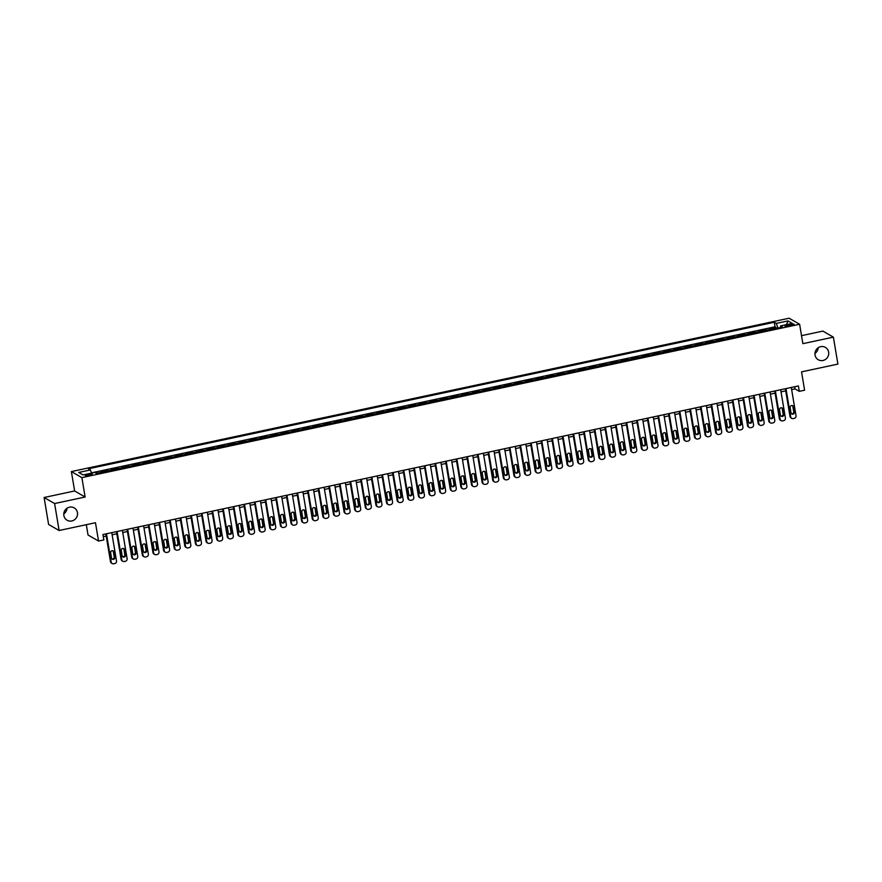 <?xml version="1.0" encoding="UTF-8"?>
<svg xmlns="http://www.w3.org/2000/svg" width="882" height="882" viewBox="0 0 882 882"><rect width="100%" height="100%" fill="white"/><g stroke="black" fill="none" stroke-linecap="round" stroke-linejoin="round"><path stroke-width="1.32" d="M67.032 508.23A7.133 6.813 -60.1 0 1 63.78 513.875M77.451 512.618A7.133 6.813 -60.1 0 1 67.098 520.248A7.133 6.813 -60.1 0 1 66.778 508.407A7.133 6.813 -60.1 0 1 77.451 512.618M818.22 347.728A7.133 6.813 -60.1 0 1 814.968 353.373M828.639 352.127A7.133 6.813 -60.1 0 1 818.287 359.757A7.133 6.813 -60.1 0 1 817.956 347.905A7.133 6.813 -60.1 0 1 828.639 352.127M89.666 475.398A3.561 0.684 -9.5 0 0 92.268 474.284A3.561 0.684 -9.5 0 0 87.847 474.351A3.561 0.684 -9.5 0 0 85.245 475.464A3.561 0.684 -9.5 0 0 89.666 475.398M86.315 524.691L88.046 535.01L98.541 541.052L103.856 539.927L102.951 534.536L798.386 385.941L799.29 391.332L804.605 390.197L801.54 371.873L837.9 364.101L833.391 337.145L822.884 331.103L801.529 335.667M44.1 497.503L48.609 524.459L59.116 530.501L54.607 503.545L85.124 497.029L81.883 477.625L71.376 471.572L74.628 490.976L44.1 497.503L54.607 503.545M81.883 477.625L799.621 324.267L789.114 318.226L71.376 471.572M770.923 329.526A4.454 0.992 -102.1 0 0 770.67 329.295L769.633 328.699L776.006 327.332L776.182 328.402M766.678 330.43A4.454 0.992 -102.1 0 0 766.425 330.199L765.389 329.603L765.565 330.673M765.389 329.603L759.016 330.971L760.052 331.566A4.454 0.992 -102.1 0 1 760.306 331.797M749.689 334.058A4.454 0.992 -102.1 0 0 749.435 333.826L748.399 333.231L754.772 331.875L754.948 332.933M739.072 336.329A4.454 0.992 -102.1 0 0 738.818 336.097L737.782 335.502L744.154 334.146L744.331 335.204M728.455 338.6A4.454 0.992 -102.1 0 0 728.201 338.368L727.165 337.773L733.537 336.406L733.714 337.475M717.838 340.871A4.454 0.992 -102.1 0 0 717.584 340.639L716.548 340.044L722.92 338.677L723.097 339.746M707.221 343.131A4.454 0.992 -102.1 0 0 706.967 342.911L705.931 342.304L712.303 340.948L712.48 342.007M696.604 345.402A4.454 0.992 -102.1 0 0 696.35 345.171L695.314 344.575L701.686 343.219L701.863 344.278M685.987 347.673A4.454 0.992 -102.1 0 0 685.733 347.442L684.697 346.847L691.069 345.49L691.245 346.549M675.369 349.945A4.454 0.992 -102.1 0 0 675.116 349.713L674.08 349.118L680.452 347.751L680.628 348.82M664.752 352.205A4.454 0.992 -102.1 0 0 664.499 351.984L663.462 351.378L669.835 350.022L670.011 351.08M654.135 354.476A4.454 0.992 -102.1 0 0 653.882 354.244L652.845 353.649L659.218 352.293L659.394 353.351M643.518 356.747A4.454 0.992 -102.1 0 0 643.265 356.515L642.228 355.92L648.601 354.564L648.777 355.622M632.89 359.018A4.454 0.992 -102.1 0 0 632.648 358.787L631.611 358.191L637.984 356.824L638.16 357.894M622.273 361.278A4.454 0.992 -102.1 0 0 622.031 361.058L620.994 360.462L627.367 359.095L627.543 360.154M611.656 363.549A4.454 0.992 -102.1 0 0 611.413 363.318L610.377 362.723L616.739 361.366L616.926 362.425M601.039 365.821A4.454 0.992 -102.1 0 0 600.796 365.589L599.76 364.994L606.121 363.638L606.309 364.696M590.422 368.092A4.454 0.992 -102.1 0 0 590.179 367.86L589.143 367.265L595.504 365.898L595.692 366.967M579.805 370.363A4.454 0.992 -102.1 0 0 579.562 370.131L578.526 369.536L584.887 368.169L585.075 369.238M569.188 372.623A4.454 0.992 -102.1 0 0 568.934 372.391L567.909 371.796L574.27 370.44L574.447 371.498M558.571 374.894A4.454 0.992 -102.1 0 0 558.317 374.663L557.281 374.067L563.653 372.711L563.83 373.77M547.954 377.165A4.454 0.992 -102.1 0 0 547.7 376.934L546.664 376.338L553.036 374.971L553.212 376.041M537.336 379.436A4.454 0.992 -102.1 0 0 537.083 379.205L536.047 378.61L542.419 377.242L542.595 378.312M526.719 381.697A4.454 0.992 -102.1 0 0 526.466 381.476L525.429 380.87L531.802 379.514L531.978 380.572M516.102 383.968A4.454 0.992 -102.1 0 0 515.849 383.736L514.812 383.141L521.185 381.785L521.361 382.843M505.485 386.239A4.454 0.992 -102.1 0 0 505.232 386.007L504.195 385.412L510.568 384.045L510.744 385.114M494.868 388.51A4.454 0.992 -102.1 0 0 494.615 388.278L493.578 387.683L499.951 386.316L500.127 387.385M484.251 390.77A4.454 0.992 -102.1 0 0 483.998 390.55L482.961 389.943L489.334 388.587L489.51 389.646M473.634 393.041A4.454 0.992 -102.1 0 0 473.38 392.81L472.344 392.214L478.717 390.858L478.893 391.917M463.017 395.312A4.454 0.992 -102.1 0 0 462.763 395.081L461.727 394.486L468.099 393.129L468.276 394.188M452.4 397.584A4.454 0.992 -102.1 0 0 452.146 397.352L451.11 396.757L457.482 395.39L457.659 396.459M441.783 399.844A4.454 0.992 -102.1 0 0 441.529 399.623L440.493 399.028L446.865 397.661L447.042 398.719M431.166 402.115A4.454 0.992 -102.1 0 0 430.912 401.883L429.876 401.288L436.248 399.932L436.425 400.99M420.549 404.386A4.454 0.992 -102.1 0 0 420.295 404.154L419.259 403.559L425.631 402.203L425.808 403.261M409.932 406.657A4.454 0.992 -102.1 0 0 409.678 406.426L408.642 405.83L415.014 404.463L415.19 405.533M399.314 408.917A4.454 0.992 -102.1 0 0 399.061 408.697L398.025 408.101L404.397 406.734L404.573 407.804M388.697 411.188A4.454 0.992 -102.1 0 0 388.444 410.957L387.407 410.362L393.78 409.005L393.956 410.064M378.08 413.46A4.454 0.992 -102.1 0 0 377.827 413.228L376.79 412.633L383.163 411.277L383.339 412.335M367.463 415.731A4.454 0.992 -102.1 0 0 367.21 415.499L366.173 414.904L372.546 413.537L372.722 414.606M356.846 418.002A4.454 0.992 -102.1 0 0 356.593 417.77L355.556 417.175L361.929 415.808L362.105 416.877M346.229 420.262A4.454 0.992 -102.1 0 0 345.976 420.03L344.939 419.435L351.312 418.079L351.488 419.137M335.612 422.533A4.454 0.992 -102.1 0 0 335.358 422.302L334.322 421.706L340.695 420.35L340.871 421.409M324.995 424.804A4.454 0.992 -102.1 0 0 324.741 424.573L323.705 423.977L330.077 422.61L330.254 423.68M314.378 427.075A4.454 0.992 -102.1 0 0 314.124 426.844L313.088 426.249L319.46 424.881L319.637 425.951M303.75 429.336A4.454 0.992 -102.1 0 0 303.507 429.115L302.471 428.509L308.843 427.153L309.02 428.211M293.133 431.607A4.454 0.992 -102.1 0 0 292.89 431.375L291.854 430.78L298.226 429.424L298.403 430.482M282.516 433.878A4.454 0.992 -102.1 0 0 282.273 433.646L281.237 433.051L287.598 431.695L287.786 432.753M271.899 436.149A4.454 0.992 -102.1 0 0 271.656 435.917L270.62 435.322L276.981 433.955L277.168 435.024M261.281 438.409A4.454 0.992 -102.1 0 0 261.039 438.189L260.003 437.593L266.364 436.226L266.551 437.285M250.664 440.68A4.454 0.992 -102.1 0 0 250.422 440.449L249.386 439.853L255.747 438.497L255.934 439.556M240.047 442.951A4.454 0.992 -102.1 0 0 239.805 442.72L238.768 442.125L245.13 440.768L245.306 441.827M229.43 445.223A4.454 0.992 -102.1 0 0 229.177 444.991L228.151 444.396L234.513 443.029L234.689 444.098M218.813 447.483A4.454 0.992 -102.1 0 0 218.56 447.262L217.523 446.667L223.896 445.3L224.072 446.369M208.196 449.754A4.454 0.992 -102.1 0 0 207.943 449.522L206.906 448.927L213.279 447.571L213.455 448.629M197.579 452.025A4.454 0.992 -102.1 0 0 197.325 451.793L196.289 451.198L202.662 449.842L202.838 450.9M186.962 454.296A4.454 0.992 -102.1 0 0 186.708 454.065L185.672 453.469L192.044 452.102L192.221 453.172M176.345 456.567A4.454 0.992 -102.1 0 0 176.091 456.336L175.055 455.74L181.427 454.373L181.604 455.443M165.728 458.827A4.454 0.992 -102.1 0 0 165.474 458.596L164.438 458.001L170.81 456.644L170.987 457.703M155.111 461.099A4.454 0.992 -102.1 0 0 154.857 460.867L153.821 460.272L160.193 458.916L160.37 459.974M144.494 463.37A4.454 0.992 -102.1 0 0 144.24 463.138L143.204 462.543L149.576 461.176L149.753 462.245M133.877 465.641A4.454 0.992 -102.1 0 0 133.623 465.409L132.587 464.814L138.959 463.447L139.136 464.516M123.26 467.901A4.454 0.992 -102.1 0 0 123.006 467.68L121.97 467.074L128.342 465.718L128.518 466.776M112.642 470.172A4.454 0.992 -102.1 0 0 112.389 469.941L111.353 469.345L117.725 467.989L117.901 469.048M102.025 472.443A4.454 0.992 -102.1 0 0 101.772 472.212L100.735 471.616L107.108 470.26L107.284 471.319M789.798 324.389L787.461 324.896A3.451 0.661 -9.5 0 0 784.936 325.965A3.451 0.661 -9.5 0 0 789.214 325.91L791.551 325.403A3.451 0.661 -9.5 0 0 794.076 324.333A3.451 0.661 -9.5 0 0 789.798 324.389L790.018 325.734M95.3 472.774L96.491 472.52L96.667 473.557L782.588 327.035L780.592 325.888L780.416 327.498M96.7 473.579L94.716 472.432L83.029 474.935L78.719 472.443L90.394 469.952L88.409 468.805L774.297 322.261L776.281 323.407L787.968 320.905L792.279 323.396L780.592 325.888M776.006 327.332L775.058 326.792L91.474 472.84M96.491 472.52L97.527 473.116A4.454 0.992 77.9 0 1 97.781 473.347M107.108 470.26L108.144 470.856A4.454 0.992 77.9 0 1 108.398 471.076M117.725 467.989L118.761 468.585A4.454 0.992 77.9 0 1 119.015 468.816M128.342 465.718L129.378 466.313A4.454 0.992 77.9 0 1 129.632 466.545M138.959 463.447L139.995 464.042A4.454 0.992 77.9 0 1 140.249 464.274M149.576 461.176L150.613 461.782A4.454 0.992 77.9 0 1 150.866 462.003M160.193 458.916L161.23 459.511A4.454 0.992 77.9 0 1 161.483 459.743M170.81 456.644L171.847 457.24A4.454 0.992 77.9 0 1 172.1 457.471M181.427 454.373L182.464 454.969A4.454 0.992 77.9 0 1 182.717 455.2M192.044 452.102L193.081 452.698A4.454 0.992 77.9 0 1 193.334 452.929M202.662 449.842L203.698 450.437A4.454 0.992 77.9 0 1 203.951 450.669M213.279 447.571L214.315 448.166A4.454 0.992 77.9 0 1 214.569 448.398M223.896 445.3L224.932 445.895A4.454 0.992 77.9 0 1 225.186 446.127M234.513 443.029L235.549 443.624A4.454 0.992 77.9 0 1 235.803 443.855M245.13 440.768L246.166 441.364A4.454 0.992 77.9 0 1 246.42 441.584M255.747 438.497L256.783 439.093A4.454 0.992 77.9 0 1 257.037 439.324M266.364 436.226L267.4 436.822A4.454 0.992 77.9 0 1 267.654 437.053M276.981 433.955L278.017 434.55A4.454 0.992 77.9 0 1 278.271 434.782M287.598 431.695L288.635 432.29A4.454 0.992 77.9 0 1 288.888 432.511M298.226 429.424L299.252 430.019A4.454 0.992 77.9 0 1 299.505 430.251M308.843 427.153L309.88 427.748A4.454 0.992 77.9 0 1 310.122 427.979M319.46 424.881L320.497 425.477A4.454 0.992 77.9 0 1 320.739 425.708M330.077 422.61L331.114 423.217A4.454 0.992 77.9 0 1 331.356 423.437M340.695 420.35L341.731 420.946A4.454 0.992 77.9 0 1 341.973 421.177M351.312 418.079L352.348 418.674A4.454 0.992 77.9 0 1 352.591 418.906M361.929 415.808L362.965 416.403A4.454 0.992 77.9 0 1 363.208 416.635M372.546 413.537L373.582 414.143A4.454 0.992 77.9 0 1 373.825 414.364M383.163 411.277L384.199 411.872A4.454 0.992 77.9 0 1 384.453 412.103M393.78 409.005L394.816 409.601A4.454 0.992 77.9 0 1 395.07 409.832M404.397 406.734L405.433 407.33A4.454 0.992 77.9 0 1 405.687 407.561M415.014 404.463L416.05 405.058A4.454 0.992 77.9 0 1 416.304 405.29M425.631 402.203L426.668 402.798A4.454 0.992 77.9 0 1 426.921 403.03M436.248 399.932L437.285 400.527A4.454 0.992 77.9 0 1 437.538 400.759M446.865 397.661L447.902 398.256A4.454 0.992 77.9 0 1 448.155 398.488M457.482 395.39L458.519 395.985A4.454 0.992 77.9 0 1 458.772 396.216M468.099 393.129L469.136 393.725A4.454 0.992 77.9 0 1 469.389 393.945M478.717 390.858L479.753 391.454A4.454 0.992 77.9 0 1 480.006 391.685M489.334 388.587L490.37 389.183A4.454 0.992 77.9 0 1 490.624 389.414M499.951 386.316L500.987 386.911A4.454 0.992 77.9 0 1 501.241 387.143M510.568 384.045L511.604 384.651A4.454 0.992 77.9 0 1 511.858 384.872M521.185 381.785L522.221 382.38A4.454 0.992 77.9 0 1 522.475 382.612M531.802 379.514L532.838 380.109A4.454 0.992 77.9 0 1 533.092 380.34M542.419 377.242L543.455 377.838A4.454 0.992 77.9 0 1 543.709 378.069M553.036 374.971L554.072 375.578A4.454 0.992 77.9 0 1 554.326 375.798M563.653 372.711L564.689 373.307A4.454 0.992 77.9 0 1 564.943 373.538M574.27 370.44L575.307 371.035A4.454 0.992 77.9 0 1 575.56 371.267M584.887 368.169L585.924 368.764A4.454 0.992 77.9 0 1 586.177 368.996M595.504 365.898L596.541 366.493A4.454 0.992 77.9 0 1 596.794 366.725M606.121 363.638L607.158 364.233A4.454 0.992 77.9 0 1 607.411 364.464M616.739 361.366L617.775 361.962A4.454 0.992 77.9 0 1 618.028 362.193M627.367 359.095L628.392 359.691A4.454 0.992 77.9 0 1 628.646 359.922M637.984 356.824L639.02 357.419A4.454 0.992 77.9 0 1 639.263 357.651M648.601 354.564L649.637 355.159A4.454 0.992 77.9 0 1 649.88 355.38M659.218 352.293L660.254 352.888A4.454 0.992 77.9 0 1 660.497 353.12M669.835 350.022L670.871 350.617A4.454 0.992 77.9 0 1 671.114 350.849M680.452 347.751L681.488 348.346A4.454 0.992 77.9 0 1 681.731 348.577M691.069 345.49L692.105 346.086A4.454 0.992 77.9 0 1 692.348 346.306M701.686 343.219L702.722 343.815A4.454 0.992 77.9 0 1 702.965 344.046M712.303 340.948L713.34 341.543A4.454 0.992 77.9 0 1 713.593 341.775M722.92 338.677L723.957 339.272A4.454 0.992 77.9 0 1 724.21 339.504M733.537 336.406L734.574 337.012A4.454 0.992 77.9 0 1 734.827 337.233M744.154 334.146L745.191 334.741A4.454 0.992 77.9 0 1 745.444 334.973M754.772 331.875L755.808 332.47A4.454 0.992 77.9 0 1 756.061 332.701M98.541 541.052L95.477 522.728L59.116 530.501M799.621 324.267L802.863 343.671L833.391 337.145M791.65 389.601L795.035 388.885L799.29 391.332M103.304 536.675L106.204 536.058M112.135 534.79L116.821 533.786M122.752 532.53L127.438 531.526M133.369 530.258L138.055 529.255M143.987 527.987L148.672 526.984M154.604 525.716L159.289 524.713M165.221 523.456L169.906 522.453M175.838 521.185L180.523 520.182M186.455 518.914L191.14 517.91M197.072 516.643L201.757 515.639M207.689 514.371L212.375 513.379M218.306 512.111L222.992 511.108M228.923 509.84L233.609 508.837M239.54 507.569L244.226 506.566M250.157 505.298L254.843 504.306M260.774 503.038L265.46 502.034M271.391 500.767L276.077 499.763M282.008 498.495L286.705 497.492M292.626 496.224L297.322 495.221M303.243 493.964L307.939 492.961M313.86 491.693L318.556 490.69M324.477 489.422L329.173 488.419M335.094 487.151L339.791 486.147M345.711 484.891L350.408 483.887M356.328 482.619L361.025 481.616M366.945 480.348L371.642 479.345M377.562 478.077L382.259 477.074M388.179 475.806L392.876 474.814M398.796 473.546L403.493 472.543M409.424 471.275L414.11 470.271M420.041 469.003L424.727 468M430.659 466.732L435.344 465.74M441.276 464.472L445.961 463.469M451.893 462.201L456.578 461.198M462.51 459.93L467.195 458.927M473.127 457.659L477.812 456.656M483.744 455.399L488.43 454.395M494.361 453.127L499.047 452.124M504.978 450.856L509.664 449.853M515.595 448.585L520.281 447.582M526.212 446.325L530.898 445.322M536.829 444.054L541.515 443.051M547.446 441.783L552.132 440.78M558.063 439.512L562.749 438.508M568.681 437.24L573.366 436.248M579.298 434.98L583.983 433.977M589.915 432.709L594.6 431.706M600.532 430.438L605.217 429.435M611.149 428.167L615.845 427.175M621.766 425.907L626.463 424.904M632.383 423.636L637.08 422.632M643 421.364L647.697 420.361M653.617 419.093L658.314 418.09M664.234 416.833L668.931 415.83M674.851 414.562L679.548 413.559M685.468 412.291L690.165 411.288M696.085 410.02L700.782 409.016M706.702 407.76L711.399 406.756M717.32 405.488L722.016 404.485M727.937 403.217L732.633 402.214M738.565 400.946L743.25 399.943M749.182 398.686L753.867 397.683M759.799 396.415L764.485 395.412M770.416 394.144L775.102 393.14M781.033 391.873L785.719 390.869M794.682 386.735L795.035 388.885M778.001 328.005L776.281 323.407M775.058 326.792L774.297 322.261M90.394 469.952L91.574 473.105M786.446 324.642L787.968 320.905M85.124 497.029L74.628 490.976M791.286 387.463L796.027 415.753A2.227 2.128 119.9 0 1 794.263 418.366L793.194 418.586A2.227 2.128 119.9 0 1 790.713 416.888L785.983 388.598M785.355 388.73L790.007 416.48L790.713 416.888M794.417 412.081A1.786 1.698 -60.1 0 1 791.827 413.989A1.786 1.698 -60.1 0 1 791.022 412.809L790.151 407.627A1.786 1.698 -60.1 0 1 792.742 405.72A1.786 1.698 -60.1 0 1 793.546 406.9L794.417 412.081L793.712 411.673A1.786 1.698 -60.1 0 1 791.496 413.735M792.356 405.566A1.786 1.698 -60.1 0 1 792.841 406.492L793.712 411.673M791.727 418.366L791.022 417.958A2.227 2.128 -60.1 0 1 790.007 416.48M780.669 389.734L785.41 418.024A2.227 2.128 119.9 0 1 783.646 420.637L782.577 420.857A2.227 2.128 119.9 0 1 780.096 419.159L775.366 390.858M774.738 390.991L779.39 418.752L780.096 419.159M783.8 414.342A1.786 1.698 -60.1 0 1 781.209 416.249A1.786 1.698 -60.1 0 1 780.405 415.069L779.534 409.898A1.786 1.698 -60.1 0 1 782.125 407.991A1.786 1.698 -60.1 0 1 782.929 409.171L783.8 414.342L783.095 413.934A1.786 1.698 -60.1 0 1 780.879 416.006M781.739 407.837A1.786 1.698 -60.1 0 1 782.224 408.763L783.095 413.934M781.11 420.637L780.394 420.229A2.227 2.128 -60.1 0 1 779.39 418.752M770.052 391.994L774.793 420.295A2.227 2.128 119.9 0 1 773.029 422.897L771.959 423.128A2.227 2.128 119.9 0 1 769.479 421.431L764.749 393.129M764.121 393.262L768.773 421.023L769.479 421.431M773.183 416.613A1.786 1.698 -60.1 0 1 770.592 418.52A1.786 1.698 -60.1 0 1 769.788 417.34L768.917 412.17A1.786 1.698 -60.1 0 1 771.507 410.262A1.786 1.698 -60.1 0 1 772.312 411.442L773.183 416.613L772.478 416.205A1.786 1.698 -60.1 0 1 770.262 418.277M771.122 410.097A1.786 1.698 -60.1 0 1 771.607 411.034L772.478 416.205M770.493 422.908L769.777 422.5A2.227 2.128 -60.1 0 1 768.773 421.023M759.435 394.265L764.165 422.555A2.227 2.128 119.9 0 1 762.412 425.168L761.342 425.4A2.227 2.128 119.9 0 1 758.862 423.691L754.121 395.401M753.504 395.533L758.156 423.283L758.862 423.691M762.566 418.884A1.786 1.698 -60.1 0 1 759.975 420.791A1.786 1.698 -60.1 0 1 759.17 419.612L758.299 414.43A1.786 1.698 -60.1 0 1 760.89 412.522A1.786 1.698 -60.1 0 1 761.695 413.713L762.566 418.884L761.861 418.476A1.786 1.698 -60.1 0 1 759.645 420.538M760.505 412.368A1.786 1.698 -60.1 0 1 760.99 413.305L761.861 418.476M759.876 425.168L759.159 424.76A2.227 2.128 -60.1 0 1 758.156 423.283M748.818 396.536L753.548 424.826A2.227 2.128 119.9 0 1 751.795 427.439L750.725 427.671A2.227 2.128 119.9 0 1 748.245 425.962L743.504 397.672M742.887 397.804L747.539 425.554L748.245 425.962M751.949 421.155A1.786 1.698 -60.1 0 1 749.358 423.062A1.786 1.698 -60.1 0 1 748.553 421.883L747.682 416.701A1.786 1.698 -60.1 0 1 750.273 414.794A1.786 1.698 -60.1 0 1 751.078 415.973L751.949 421.155L751.244 420.747A1.786 1.698 -60.1 0 1 749.027 422.809M749.887 414.639A1.786 1.698 -60.1 0 1 750.373 415.565L751.244 420.747M749.259 427.439L748.542 427.031A2.227 2.128 -60.1 0 1 747.539 425.554M738.201 398.807L742.931 427.097A2.227 2.128 119.9 0 1 741.178 429.71L740.108 429.931A2.227 2.128 119.9 0 1 737.628 428.233L732.887 399.932M732.269 400.064L736.922 427.825L737.628 428.233M741.332 423.426A1.786 1.698 -60.1 0 1 738.741 425.333A1.786 1.698 -60.1 0 1 737.936 424.143L737.065 418.972A1.786 1.698 -60.1 0 1 739.656 417.065A1.786 1.698 -60.1 0 1 740.461 418.244L741.332 423.426L740.615 423.007A1.786 1.698 -60.1 0 1 738.41 425.08M739.27 416.91A1.786 1.698 -60.1 0 1 739.755 417.836L740.615 423.007M738.642 429.71L737.925 429.302A2.227 2.128 -60.1 0 1 736.922 427.825M727.584 401.067L732.314 429.369A2.227 2.128 119.9 0 1 730.561 431.971L729.491 432.202A2.227 2.128 119.9 0 1 727.011 430.504L722.27 402.203M721.652 402.335L726.305 430.096L727.011 430.504M730.715 425.686A1.786 1.698 -60.1 0 1 728.124 427.594A1.786 1.698 -60.1 0 1 727.319 426.414L726.448 421.243A1.786 1.698 -60.1 0 1 729.039 419.336A1.786 1.698 -60.1 0 1 729.844 420.516L730.715 425.686L729.998 425.278A1.786 1.698 -60.1 0 1 727.793 427.351M728.653 419.171A1.786 1.698 -60.1 0 1 729.138 420.108L729.998 425.278M728.025 431.982L727.308 431.574A2.227 2.128 -60.1 0 1 726.305 430.096M716.967 403.339L721.697 431.64A2.227 2.128 119.9 0 1 719.933 434.242L718.874 434.473A2.227 2.128 119.9 0 1 716.393 432.764L711.653 404.474M711.035 404.606L715.677 432.356L716.393 432.764M720.098 427.957A1.786 1.698 -60.1 0 1 717.507 429.865A1.786 1.698 -60.1 0 1 716.702 428.685L715.831 423.514A1.786 1.698 -60.1 0 1 718.422 421.607A1.786 1.698 -60.1 0 1 719.227 422.787L720.098 427.957L719.381 427.55A1.786 1.698 -60.1 0 1 717.176 429.611M718.036 421.442A1.786 1.698 -60.1 0 1 718.521 422.379L719.381 427.55M717.408 434.242L716.691 433.834A2.227 2.128 -60.1 0 1 715.677 432.356M706.35 405.61L711.079 433.9A2.227 2.128 119.9 0 1 709.315 436.513L708.257 436.744A2.227 2.128 119.9 0 1 705.776 435.035L701.036 406.745M700.418 406.878L705.06 434.628L705.776 435.035M709.481 430.229A1.786 1.698 -60.1 0 1 706.89 432.136A1.786 1.698 -60.1 0 1 706.085 430.956L705.214 425.774A1.786 1.698 -60.1 0 1 707.805 423.867A1.786 1.698 -60.1 0 1 708.61 425.047L709.481 430.229L708.764 429.821A1.786 1.698 -60.1 0 1 706.559 431.882M707.419 423.713A1.786 1.698 -60.1 0 1 707.904 424.639L708.764 429.821M706.791 436.513L706.074 436.105A2.227 2.128 -60.1 0 1 705.06 434.628M695.733 407.881L700.462 436.171A2.227 2.128 119.9 0 1 698.698 438.784L697.64 439.004A2.227 2.128 119.9 0 1 695.159 437.307L690.419 409.016M689.801 409.149L694.443 436.899L695.159 437.307M698.864 432.5A1.786 1.698 -60.1 0 1 696.273 434.407A1.786 1.698 -60.1 0 1 695.468 433.216L694.597 428.046A1.786 1.698 -60.1 0 1 697.188 426.138A1.786 1.698 -60.1 0 1 697.993 427.318L698.864 432.5L698.147 432.092A1.786 1.698 -60.1 0 1 695.942 434.153M696.802 425.984A1.786 1.698 -60.1 0 1 697.287 426.91L698.147 432.092M696.174 438.784L695.457 438.376A2.227 2.128 -60.1 0 1 694.443 436.899M685.116 410.141L689.845 438.442A2.227 2.128 119.9 0 1 688.081 441.055L687.023 441.276A2.227 2.128 119.9 0 1 684.542 439.578L679.802 411.277M679.184 411.409L683.826 439.17L684.542 439.578M688.247 434.76A1.786 1.698 -60.1 0 1 685.656 436.667A1.786 1.698 -60.1 0 1 684.851 435.488L683.98 430.317A1.786 1.698 -60.1 0 1 686.571 428.409A1.786 1.698 -60.1 0 1 687.376 429.589L688.247 434.76L687.53 434.352A1.786 1.698 -60.1 0 1 685.325 436.425M686.185 428.244A1.786 1.698 -60.1 0 1 686.67 429.181L687.53 434.352M685.557 441.055L684.84 440.647A2.227 2.128 -60.1 0 1 683.826 439.17M674.498 412.412L679.228 440.713A2.227 2.128 119.9 0 1 677.464 443.315L676.406 443.547A2.227 2.128 119.9 0 1 673.925 441.838L669.184 413.548M668.567 413.68L673.209 441.43L673.925 441.838M677.63 437.031A1.786 1.698 -60.1 0 1 675.039 438.938A1.786 1.698 -60.1 0 1 674.223 437.759L673.363 432.588A1.786 1.698 -60.1 0 1 675.954 430.681A1.786 1.698 -60.1 0 1 676.759 431.86L677.63 437.031L676.913 436.623A1.786 1.698 -60.1 0 1 674.708 438.685M675.568 430.515A1.786 1.698 -60.1 0 1 676.053 431.452L676.913 436.623M674.939 443.315L674.223 442.907A2.227 2.128 -60.1 0 1 673.209 441.43M663.881 414.683L668.611 442.973A2.227 2.128 119.9 0 1 666.847 445.586L665.789 445.818A2.227 2.128 119.9 0 1 663.308 444.109L658.567 415.819M657.95 415.951L662.591 443.701L663.308 444.109M667.013 439.302A1.786 1.698 -60.1 0 1 664.422 441.209A1.786 1.698 -60.1 0 1 663.606 440.03L662.746 434.848A1.786 1.698 -60.1 0 1 665.337 432.941A1.786 1.698 -60.1 0 1 666.142 434.12L667.013 439.302L666.296 438.894A1.786 1.698 -60.1 0 1 664.091 440.956M664.951 432.786A1.786 1.698 -60.1 0 1 665.436 433.712L666.296 438.894M664.311 445.586L663.606 445.178A2.227 2.128 -60.1 0 1 662.591 443.701M653.264 416.954L657.994 445.245A2.227 2.128 119.9 0 1 656.23 447.858L655.172 448.078A2.227 2.128 119.9 0 1 652.691 446.38L647.95 418.09M647.333 418.222L651.974 445.972L652.691 446.38M656.395 441.573A1.786 1.698 -60.1 0 1 653.805 443.481A1.786 1.698 -60.1 0 1 652.989 442.29L652.129 437.119A1.786 1.698 -60.1 0 1 654.72 435.212A1.786 1.698 -60.1 0 1 655.524 436.392L656.395 441.573L655.679 441.165A1.786 1.698 -60.1 0 1 653.474 443.227M654.334 435.058A1.786 1.698 -60.1 0 1 654.819 435.984L655.679 441.165M653.694 447.858L652.989 447.45A2.227 2.128 -60.1 0 1 651.974 445.972M642.647 419.215L647.377 447.516A2.227 2.128 119.9 0 1 645.613 450.129L644.555 450.349A2.227 2.128 119.9 0 1 642.074 448.651L637.333 420.35M636.716 420.482L641.357 448.243L642.074 448.651M645.778 443.833A1.786 1.698 -60.1 0 1 643.187 445.741A1.786 1.698 -60.1 0 1 642.372 444.561L641.512 439.39A1.786 1.698 -60.1 0 1 644.103 437.483A1.786 1.698 -60.1 0 1 644.907 438.663L645.778 443.833L645.062 443.425A1.786 1.698 -60.1 0 1 642.857 445.498M643.717 437.318A1.786 1.698 -60.1 0 1 644.202 438.255L645.062 443.425M643.077 450.129L642.372 449.721A2.227 2.128 -60.1 0 1 641.357 448.243M632.03 421.486L636.76 449.787A2.227 2.128 119.9 0 1 634.996 452.389L633.938 452.62A2.227 2.128 119.9 0 1 631.457 450.923L626.716 422.621M626.099 422.754L630.74 450.504L631.457 450.923M635.161 446.105A1.786 1.698 -60.1 0 1 632.57 448.012A1.786 1.698 -60.1 0 1 631.755 446.832L630.895 441.662A1.786 1.698 -60.1 0 1 633.485 439.754A1.786 1.698 -60.1 0 1 634.29 440.934L635.161 446.105L634.445 445.697A1.786 1.698 -60.1 0 1 632.24 447.769M633.1 439.589A1.786 1.698 -60.1 0 1 633.585 440.526L634.445 445.697M632.46 452.389L631.755 451.981A2.227 2.128 -60.1 0 1 630.74 450.504M621.413 423.757L626.143 452.047A2.227 2.128 119.9 0 1 624.379 454.66L623.32 454.892A2.227 2.128 119.9 0 1 620.84 453.183L616.099 424.892M615.482 425.025L620.123 452.775L620.84 453.183M624.533 448.376A1.786 1.698 -60.1 0 1 621.953 450.283A1.786 1.698 -60.1 0 1 621.137 449.103L620.278 443.922A1.786 1.698 -60.1 0 1 622.857 442.014A1.786 1.698 -60.1 0 1 623.673 443.205L624.533 448.376L623.828 447.968A1.786 1.698 -60.1 0 1 621.623 450.029M622.483 441.86A1.786 1.698 -60.1 0 1 622.968 442.786L623.828 447.968M621.843 454.66L621.137 454.252A2.227 2.128 -60.1 0 1 620.123 452.775M610.796 426.028L615.526 454.318A2.227 2.128 119.9 0 1 613.762 456.931L612.703 457.152A2.227 2.128 119.9 0 1 610.223 455.454L605.482 427.164M604.865 427.296L609.506 455.046L610.223 455.454M613.916 450.647A1.786 1.698 -60.1 0 1 611.336 452.554A1.786 1.698 -60.1 0 1 610.52 451.375L609.66 446.193A1.786 1.698 -60.1 0 1 612.24 444.285A1.786 1.698 -60.1 0 1 613.056 445.465L613.916 450.647L613.211 450.239A1.786 1.698 -60.1 0 1 611.006 452.301M611.865 444.131A1.786 1.698 -60.1 0 1 612.351 445.057L613.211 450.239M611.226 456.931L610.52 456.523A2.227 2.128 -60.1 0 1 609.506 455.046M600.179 428.299L604.909 456.589A2.227 2.128 119.9 0 1 603.145 459.202L602.086 459.423A2.227 2.128 119.9 0 1 599.595 457.725L594.865 429.424M594.248 429.556L598.889 457.317L599.595 457.725M603.299 452.907A1.786 1.698 -60.1 0 1 600.719 454.814A1.786 1.698 -60.1 0 1 599.903 453.635L599.043 448.464A1.786 1.698 -60.1 0 1 601.623 446.557A1.786 1.698 -60.1 0 1 602.439 447.736L603.299 452.907L602.593 452.499A1.786 1.698 -60.1 0 1 600.388 454.572M601.248 446.391A1.786 1.698 -60.1 0 1 601.733 447.328L602.593 452.499M600.609 459.202L599.903 458.794A2.227 2.128 -60.1 0 1 598.889 457.317M589.551 430.559L594.292 458.861A2.227 2.128 119.9 0 1 592.528 461.462L591.469 461.694A2.227 2.128 119.9 0 1 588.978 459.996L584.248 431.695M583.63 431.827L588.272 459.588L588.978 459.996M592.682 455.178A1.786 1.698 -60.1 0 1 590.102 457.085A1.786 1.698 -60.1 0 1 589.286 455.906L588.426 450.735A1.786 1.698 -60.1 0 1 591.006 448.828A1.786 1.698 -60.1 0 1 591.822 450.007L592.682 455.178L591.976 454.77A1.786 1.698 -60.1 0 1 589.771 456.843M590.631 448.662A1.786 1.698 -60.1 0 1 591.105 449.6L591.976 454.77M589.992 461.473L589.286 461.054A2.227 2.128 -60.1 0 1 588.272 459.588M578.934 432.83L583.675 461.121A2.227 2.128 119.9 0 1 581.911 463.734L580.852 463.965A2.227 2.128 119.9 0 1 578.36 462.256L573.631 433.966M573.013 434.098L577.655 461.848L578.36 462.256M582.065 457.449A1.786 1.698 -60.1 0 1 579.485 459.357A1.786 1.698 -60.1 0 1 578.669 458.177L577.809 452.995A1.786 1.698 -60.1 0 1 580.389 451.088A1.786 1.698 -60.1 0 1 581.205 452.279L582.065 457.449L581.359 457.041A1.786 1.698 -60.1 0 1 579.154 459.103M580.014 450.934A1.786 1.698 -60.1 0 1 580.488 451.871L581.359 457.041M579.375 463.734L578.669 463.326A2.227 2.128 -60.1 0 1 577.655 461.848M568.317 435.102L573.057 463.392A2.227 2.128 119.9 0 1 571.293 466.005L570.235 466.236A2.227 2.128 119.9 0 1 567.743 464.527L563.014 436.237M562.396 436.37L567.038 464.119L567.743 464.527M571.448 459.72A1.786 1.698 -60.1 0 1 568.868 461.628A1.786 1.698 -60.1 0 1 568.052 460.448L567.192 455.266A1.786 1.698 -60.1 0 1 569.772 453.359A1.786 1.698 -60.1 0 1 570.588 454.539L571.448 459.72L570.742 459.313A1.786 1.698 -60.1 0 1 568.537 461.374M569.397 453.205A1.786 1.698 -60.1 0 1 569.871 454.131L570.742 459.313M568.758 466.005L568.052 465.597A2.227 2.128 -60.1 0 1 567.038 464.119M557.7 437.373L562.44 465.663A2.227 2.128 119.9 0 1 560.676 468.276L559.618 468.496A2.227 2.128 119.9 0 1 557.126 466.798L552.397 438.497M551.779 438.63L556.421 466.391L557.126 466.798M560.831 461.981A1.786 1.698 -60.1 0 1 558.251 463.888A1.786 1.698 -60.1 0 1 557.435 462.708L556.575 457.538A1.786 1.698 -60.1 0 1 559.155 455.63A1.786 1.698 -60.1 0 1 559.971 456.81L560.831 461.981L560.125 461.573A1.786 1.698 -60.1 0 1 557.92 463.645M558.78 455.476A1.786 1.698 -60.1 0 1 559.254 456.402L560.125 461.573M558.141 468.276L557.435 467.868A2.227 2.128 -60.1 0 1 556.421 466.391M547.083 439.633L551.823 467.934A2.227 2.128 119.9 0 1 550.059 470.536L549.001 470.768A2.227 2.128 119.9 0 1 546.509 469.07L541.78 440.768M541.162 440.901L545.804 468.662L546.509 469.07M550.214 464.252A1.786 1.698 -60.1 0 1 547.634 466.159A1.786 1.698 -60.1 0 1 546.818 464.979L545.958 459.809A1.786 1.698 -60.1 0 1 548.538 457.901A1.786 1.698 -60.1 0 1 549.354 459.081L550.214 464.252L549.508 463.844A1.786 1.698 -60.1 0 1 547.303 465.917M548.163 457.736A1.786 1.698 -60.1 0 1 548.637 458.673L549.508 463.844M547.524 470.547L546.818 470.139A2.227 2.128 -60.1 0 1 545.804 468.662M536.465 441.904L541.206 470.205A2.227 2.128 119.9 0 1 539.442 472.807L538.384 473.039A2.227 2.128 119.9 0 1 535.892 471.33L531.162 443.04M530.545 443.172L535.187 470.922L535.892 471.33M539.597 466.523A1.786 1.698 -60.1 0 1 537.017 468.43A1.786 1.698 -60.1 0 1 536.201 467.251L535.341 462.069A1.786 1.698 -60.1 0 1 537.921 460.161A1.786 1.698 -60.1 0 1 538.737 461.352L539.597 466.523L538.891 466.115A1.786 1.698 -60.1 0 1 536.686 468.177M537.546 460.007A1.786 1.698 -60.1 0 1 538.02 460.944L538.891 466.115M536.906 472.807L536.201 472.399A2.227 2.128 -60.1 0 1 535.187 470.922M525.848 444.175L530.589 472.465A2.227 2.128 119.9 0 1 528.825 475.078L527.767 475.31A2.227 2.128 119.9 0 1 525.275 473.601L520.545 445.311M519.928 445.443L524.57 473.193L525.275 473.601M528.98 468.794A1.786 1.698 -60.1 0 1 526.389 470.701A1.786 1.698 -60.1 0 1 525.584 469.522L524.713 464.34A1.786 1.698 -60.1 0 1 527.304 462.433A1.786 1.698 -60.1 0 1 528.12 463.612L528.98 468.794L528.274 468.386A1.786 1.698 -60.1 0 1 526.069 470.448M526.929 462.278A1.786 1.698 -60.1 0 1 527.403 463.204L528.274 468.386M526.289 475.078L525.584 474.67A2.227 2.128 -60.1 0 1 524.57 473.193M515.231 446.446L519.972 474.737A2.227 2.128 119.9 0 1 518.208 477.349L517.15 477.57A2.227 2.128 119.9 0 1 514.658 475.872L509.928 447.582M509.311 447.714L513.952 475.464L514.658 475.872M518.362 471.065A1.786 1.698 -60.1 0 1 515.772 472.973A1.786 1.698 -60.1 0 1 514.967 471.782L514.096 466.611A1.786 1.698 -60.1 0 1 516.687 464.704A1.786 1.698 -60.1 0 1 517.502 465.883L518.362 471.065L517.657 470.646A1.786 1.698 -60.1 0 1 515.452 472.719M516.312 464.549A1.786 1.698 -60.1 0 1 516.786 465.476L517.657 470.646M515.672 477.349L514.967 476.942A2.227 2.128 -60.1 0 1 513.952 475.464M504.614 448.706L509.355 477.008A2.227 2.128 119.9 0 1 507.591 479.621L506.533 479.841A2.227 2.128 119.9 0 1 504.041 478.143L499.311 449.842M498.694 449.974L503.335 477.735L504.041 478.143M507.745 473.325A1.786 1.698 -60.1 0 1 505.154 475.233A1.786 1.698 -60.1 0 1 504.35 474.053L503.479 468.882A1.786 1.698 -60.1 0 1 506.07 466.975A1.786 1.698 -60.1 0 1 506.885 468.155L507.745 473.325L507.04 472.917A1.786 1.698 -60.1 0 1 504.835 474.99M505.695 466.81A1.786 1.698 -60.1 0 1 506.169 467.747L507.04 472.917M505.055 479.621L504.35 479.213A2.227 2.128 -60.1 0 1 503.335 477.735M493.997 450.978L498.738 479.279A2.227 2.128 119.9 0 1 496.974 481.881L495.905 482.112A2.227 2.128 119.9 0 1 493.424 480.403L488.694 452.113M488.077 452.245L492.718 479.995L493.424 480.403M497.128 475.596A1.786 1.698 -60.1 0 1 494.537 477.504A1.786 1.698 -60.1 0 1 493.733 476.324L492.862 471.153A1.786 1.698 -60.1 0 1 495.452 469.246A1.786 1.698 -60.1 0 1 496.268 470.426L497.128 475.596L496.423 475.189A1.786 1.698 -60.1 0 1 494.218 477.25M495.078 469.081A1.786 1.698 -60.1 0 1 495.552 470.018L496.423 475.189M494.438 481.881L493.733 481.473A2.227 2.128 -60.1 0 1 492.718 479.995M483.38 453.249L488.121 481.539A2.227 2.128 119.9 0 1 486.357 484.152L485.287 484.383A2.227 2.128 119.9 0 1 482.807 482.675L478.077 454.384M477.46 454.517L482.101 482.267L482.807 482.675M486.511 477.868A1.786 1.698 -60.1 0 1 483.92 479.775A1.786 1.698 -60.1 0 1 483.115 478.595L482.245 473.413A1.786 1.698 -60.1 0 1 484.835 471.506A1.786 1.698 -60.1 0 1 485.651 472.686L486.511 477.868L485.806 477.46A1.786 1.698 -60.1 0 1 483.601 479.521M484.461 471.352A1.786 1.698 -60.1 0 1 484.935 472.278L485.806 477.46M483.821 484.152L483.115 483.744A2.227 2.128 -60.1 0 1 482.101 482.267M472.763 455.52L477.504 483.81A2.227 2.128 119.9 0 1 475.74 486.423L474.67 486.644A2.227 2.128 119.9 0 1 472.19 484.946L467.46 456.656M466.832 456.788L471.484 484.538L472.19 484.946M475.894 480.139A1.786 1.698 -60.1 0 1 473.303 482.046A1.786 1.698 -60.1 0 1 472.498 480.855L471.627 475.685A1.786 1.698 -60.1 0 1 474.218 473.777A1.786 1.698 -60.1 0 1 475.023 474.957L475.894 480.139L475.189 479.731A1.786 1.698 -60.1 0 1 472.984 481.793M473.832 473.623A1.786 1.698 -60.1 0 1 474.318 474.549L475.189 479.731M473.204 486.423L472.498 486.015A2.227 2.128 -60.1 0 1 471.484 484.538M462.146 457.78L466.887 486.081A2.227 2.128 119.9 0 1 465.123 488.694L464.053 488.915A2.227 2.128 119.9 0 1 461.573 487.217L456.843 458.916M456.215 459.048L460.867 486.809L461.573 487.217M465.277 482.399A1.786 1.698 -60.1 0 1 462.686 484.306A1.786 1.698 -60.1 0 1 461.881 483.127L461.01 477.956A1.786 1.698 -60.1 0 1 463.601 476.048A1.786 1.698 -60.1 0 1 464.406 477.228L465.277 482.399L464.571 481.991A1.786 1.698 -60.1 0 1 462.355 484.064M463.215 475.883A1.786 1.698 -60.1 0 1 463.7 476.82L464.571 481.991M462.587 488.694L461.881 488.286A2.227 2.128 -60.1 0 1 460.867 486.809M451.529 460.051L456.27 488.352A2.227 2.128 119.9 0 1 454.506 490.954L453.436 491.186A2.227 2.128 119.9 0 1 450.956 489.488L446.226 461.187M445.597 461.319L450.25 489.069L450.956 489.488M454.66 484.67A1.786 1.698 -60.1 0 1 452.069 486.577A1.786 1.698 -60.1 0 1 451.264 485.398L450.393 480.227A1.786 1.698 -60.1 0 1 452.984 478.32A1.786 1.698 -60.1 0 1 453.789 479.499L454.66 484.67L453.954 484.262A1.786 1.698 -60.1 0 1 451.738 486.335M452.598 478.154A1.786 1.698 -60.1 0 1 453.083 479.091L453.954 484.262M451.97 490.954L451.253 490.546A2.227 2.128 -60.1 0 1 450.25 489.069M440.912 462.322L445.653 490.613A2.227 2.128 119.9 0 1 443.889 493.225L442.819 493.457A2.227 2.128 119.9 0 1 440.339 491.748L435.609 463.458M434.98 463.59L439.633 491.34L440.339 491.748M444.043 486.941A1.786 1.698 -60.1 0 1 441.452 488.849A1.786 1.698 -60.1 0 1 440.647 487.669L439.776 482.487A1.786 1.698 -60.1 0 1 442.367 480.58A1.786 1.698 -60.1 0 1 443.172 481.77L444.043 486.941L443.337 486.533A1.786 1.698 -60.1 0 1 441.121 488.595M441.981 480.425A1.786 1.698 -60.1 0 1 442.466 481.352L443.337 486.533M441.353 493.225L440.636 492.817A2.227 2.128 -60.1 0 1 439.633 491.34M430.295 464.594L435.024 492.884A2.227 2.128 119.9 0 1 433.271 495.497L432.202 495.717A2.227 2.128 119.9 0 1 429.721 494.019L424.992 465.729M424.363 465.861L429.016 493.611L429.721 494.019M433.426 489.212A1.786 1.698 -60.1 0 1 430.835 491.12A1.786 1.698 -60.1 0 1 430.03 489.929L429.159 484.758A1.786 1.698 -60.1 0 1 431.75 482.851A1.786 1.698 -60.1 0 1 432.555 484.031L433.426 489.212L432.72 488.804A1.786 1.698 -60.1 0 1 430.504 490.866M431.364 482.697A1.786 1.698 -60.1 0 1 431.849 483.623L432.72 488.804M430.736 495.497L430.019 495.089A2.227 2.128 -60.1 0 1 429.016 493.611M419.678 466.865L424.407 495.155A2.227 2.128 119.9 0 1 422.654 497.768L421.585 497.988A2.227 2.128 119.9 0 1 419.104 496.29L414.364 467.989M413.746 468.122L418.399 495.882L419.104 496.29M422.809 491.472A1.786 1.698 -60.1 0 1 420.218 493.38A1.786 1.698 -60.1 0 1 419.413 492.2L418.542 487.029A1.786 1.698 -60.1 0 1 421.133 485.122A1.786 1.698 -60.1 0 1 421.938 486.302L422.809 491.472L422.103 491.065A1.786 1.698 -60.1 0 1 419.887 493.137M420.747 484.957A1.786 1.698 -60.1 0 1 421.232 485.894L422.103 491.065M420.119 497.768L419.402 497.36A2.227 2.128 -60.1 0 1 418.399 495.882M409.061 469.125L413.79 497.426A2.227 2.128 119.9 0 1 412.037 500.028L410.968 500.259A2.227 2.128 119.9 0 1 408.487 498.562L403.747 470.26M403.129 470.393L407.782 498.154L408.487 498.562M412.192 493.744A1.786 1.698 -60.1 0 1 409.601 495.651A1.786 1.698 -60.1 0 1 408.796 494.471L407.925 489.301A1.786 1.698 -60.1 0 1 410.516 487.393A1.786 1.698 -60.1 0 1 411.321 488.573L412.192 493.744L411.475 493.336A1.786 1.698 -60.1 0 1 409.27 495.408M410.13 487.228A1.786 1.698 -60.1 0 1 410.615 488.165L411.475 493.336M409.502 500.039L408.785 499.62A2.227 2.128 -60.1 0 1 407.782 498.154M398.443 471.396L403.173 499.686A2.227 2.128 119.9 0 1 401.42 502.299L400.351 502.531A2.227 2.128 119.9 0 1 397.87 500.822L393.129 472.532M392.512 472.664L397.165 500.414L397.87 500.822M401.575 496.015A1.786 1.698 -60.1 0 1 398.984 497.922A1.786 1.698 -60.1 0 1 398.179 496.742L397.308 491.561A1.786 1.698 -60.1 0 1 399.899 489.653A1.786 1.698 -60.1 0 1 400.704 490.844L401.575 496.015L400.858 495.607A1.786 1.698 -60.1 0 1 398.653 497.668M399.513 489.499A1.786 1.698 -60.1 0 1 399.998 490.436L400.858 495.607M398.885 502.299L398.168 501.891A2.227 2.128 -60.1 0 1 397.165 500.414M387.826 473.667L392.556 501.957A2.227 2.128 119.9 0 1 390.792 504.57L389.734 504.802A2.227 2.128 119.9 0 1 387.253 503.093L382.512 474.803M381.895 474.935L386.537 502.685L387.253 503.093M390.958 498.286A1.786 1.698 -60.1 0 1 388.367 500.193A1.786 1.698 -60.1 0 1 387.562 499.014L386.691 493.832A1.786 1.698 -60.1 0 1 389.282 491.924A1.786 1.698 -60.1 0 1 390.087 493.104L390.958 498.286L390.241 497.878A1.786 1.698 -60.1 0 1 388.036 499.94M388.896 491.77A1.786 1.698 -60.1 0 1 389.381 492.696L390.241 497.878M388.267 504.57L387.551 504.162A2.227 2.128 -60.1 0 1 386.537 502.685M377.209 475.938L381.939 504.228A2.227 2.128 119.9 0 1 380.175 506.841L379.117 507.062A2.227 2.128 119.9 0 1 376.636 505.364L371.895 477.063M371.278 477.195L375.919 504.956L376.636 505.364M380.34 500.546A1.786 1.698 -60.1 0 1 377.75 502.453A1.786 1.698 -60.1 0 1 376.945 501.274L376.074 496.103A1.786 1.698 -60.1 0 1 378.665 494.196A1.786 1.698 -60.1 0 1 379.469 495.375L380.34 500.546L379.624 500.138A1.786 1.698 -60.1 0 1 377.419 502.211M378.279 494.041A1.786 1.698 -60.1 0 1 378.764 494.967L379.624 500.138M377.65 506.841L376.934 506.433A2.227 2.128 -60.1 0 1 375.919 504.956M366.592 478.198L371.322 506.5A2.227 2.128 119.9 0 1 369.558 509.101L368.5 509.333A2.227 2.128 119.9 0 1 366.019 507.635L361.278 479.334M360.661 479.466L365.302 507.227L366.019 507.635M369.723 502.817A1.786 1.698 -60.1 0 1 367.132 504.725A1.786 1.698 -60.1 0 1 366.328 503.545L365.457 498.374A1.786 1.698 -60.1 0 1 368.048 496.467A1.786 1.698 -60.1 0 1 368.852 497.646L369.723 502.817L369.007 502.409A1.786 1.698 -60.1 0 1 366.802 504.482M367.662 496.301A1.786 1.698 -60.1 0 1 368.147 497.239L369.007 502.409M367.033 509.112L366.317 508.705A2.227 2.128 -60.1 0 1 365.302 507.227M355.975 480.47L360.705 508.771A2.227 2.128 119.9 0 1 358.941 511.373L357.883 511.604A2.227 2.128 119.9 0 1 355.402 509.895L350.661 481.605M350.044 481.737L354.685 509.487L355.402 509.895M359.106 505.088A1.786 1.698 -60.1 0 1 356.515 506.996A1.786 1.698 -60.1 0 1 355.711 505.816L354.84 500.634A1.786 1.698 -60.1 0 1 357.43 498.727A1.786 1.698 -60.1 0 1 358.235 499.918L359.106 505.088L358.39 504.68A1.786 1.698 -60.1 0 1 356.185 506.742M357.045 498.573A1.786 1.698 -60.1 0 1 357.53 499.51L358.39 504.68M356.416 511.373L355.7 510.965A2.227 2.128 -60.1 0 1 354.685 509.487M345.358 482.741L350.088 511.031A2.227 2.128 119.9 0 1 348.324 513.644L347.265 513.875A2.227 2.128 119.9 0 1 344.785 512.166L340.044 483.876M339.427 484.009L344.068 511.758L344.785 512.166M348.489 507.359A1.786 1.698 -60.1 0 1 345.898 509.267A1.786 1.698 -60.1 0 1 345.083 508.087L344.223 502.905A1.786 1.698 -60.1 0 1 346.813 500.998A1.786 1.698 -60.1 0 1 347.618 502.178L348.489 507.359L347.773 506.952A1.786 1.698 -60.1 0 1 345.568 509.013M346.428 500.844A1.786 1.698 -60.1 0 1 346.913 501.77L347.773 506.952M345.799 513.644L345.083 513.236A2.227 2.128 -60.1 0 1 344.068 511.758M334.741 485.012L339.471 513.302A2.227 2.128 119.9 0 1 337.707 515.915L336.648 516.135A2.227 2.128 119.9 0 1 334.168 514.438L329.427 486.136M328.81 486.269L333.451 514.03L334.168 514.438M337.872 509.631A1.786 1.698 -60.1 0 1 335.281 511.538A1.786 1.698 -60.1 0 1 334.465 510.347L333.605 505.177A1.786 1.698 -60.1 0 1 336.196 503.269A1.786 1.698 -60.1 0 1 337.001 504.449L337.872 509.631L337.156 509.212A1.786 1.698 -60.1 0 1 334.951 511.284M335.81 503.115A1.786 1.698 -60.1 0 1 336.296 504.041L337.156 509.212M335.182 515.915L334.465 515.507A2.227 2.128 -60.1 0 1 333.451 514.03M324.124 487.272L328.854 515.573A2.227 2.128 119.9 0 1 327.09 518.186L326.031 518.407A2.227 2.128 119.9 0 1 323.551 516.709L318.81 488.408M318.193 488.54L322.834 516.301L323.551 516.709M327.255 511.891A1.786 1.698 -60.1 0 1 324.664 513.798A1.786 1.698 -60.1 0 1 323.848 512.618L322.988 507.448A1.786 1.698 -60.1 0 1 325.579 505.54A1.786 1.698 -60.1 0 1 326.384 506.72L327.255 511.891L326.538 511.483A1.786 1.698 -60.1 0 1 324.333 513.556M325.193 505.375A1.786 1.698 -60.1 0 1 325.678 506.312L326.538 511.483M324.554 518.186L323.848 517.778A2.227 2.128 -60.1 0 1 322.834 516.301M313.507 489.543L318.237 517.844A2.227 2.128 119.9 0 1 316.473 520.446L315.414 520.678A2.227 2.128 119.9 0 1 312.934 518.969L308.193 490.679M307.575 490.811L312.217 518.561L312.934 518.969M316.638 514.162A1.786 1.698 -60.1 0 1 314.047 516.069A1.786 1.698 -60.1 0 1 313.231 514.89L312.371 509.719A1.786 1.698 -60.1 0 1 314.962 507.812A1.786 1.698 -60.1 0 1 315.767 508.991L316.638 514.162L315.921 513.754A1.786 1.698 -60.1 0 1 313.716 515.816M314.576 507.646A1.786 1.698 -60.1 0 1 315.061 508.583L315.921 513.754M313.937 520.446L313.231 520.038A2.227 2.128 -60.1 0 1 312.217 518.561M302.89 491.814L307.62 520.104A2.227 2.128 119.9 0 1 305.856 522.717L304.797 522.949A2.227 2.128 119.9 0 1 302.317 521.24L297.576 492.95M296.958 493.082L301.6 520.832L302.317 521.24M306.021 516.433A1.786 1.698 -60.1 0 1 303.43 518.34A1.786 1.698 -60.1 0 1 302.614 517.161L301.754 511.979A1.786 1.698 -60.1 0 1 304.345 510.072A1.786 1.698 -60.1 0 1 305.15 511.251L306.021 516.433L305.304 516.025A1.786 1.698 -60.1 0 1 303.099 518.087M303.959 509.917A1.786 1.698 -60.1 0 1 304.444 510.843L305.304 516.025M303.32 522.717L302.614 522.309A2.227 2.128 -60.1 0 1 301.6 520.832M292.273 494.085L297.002 522.376A2.227 2.128 119.9 0 1 295.238 524.988L294.18 525.209A2.227 2.128 119.9 0 1 291.699 523.511L286.959 495.221M286.341 495.353L290.983 523.103L291.699 523.511M295.393 518.704A1.786 1.698 -60.1 0 1 292.813 520.612A1.786 1.698 -60.1 0 1 291.997 519.421L291.137 514.25A1.786 1.698 -60.1 0 1 293.717 512.343A1.786 1.698 -60.1 0 1 294.533 513.522L295.393 518.704L294.687 518.296A1.786 1.698 -60.1 0 1 292.482 520.358M293.342 512.188A1.786 1.698 -60.1 0 1 293.827 513.115L294.687 518.296M292.703 524.988L291.997 524.581A2.227 2.128 -60.1 0 1 290.983 523.103M281.656 496.346L286.385 524.647A2.227 2.128 119.9 0 1 284.621 527.26L283.563 527.48A2.227 2.128 119.9 0 1 281.082 525.782L276.342 497.481M275.724 497.613L280.366 525.374L281.082 525.782M284.776 520.964A1.786 1.698 -60.1 0 1 282.196 522.872A1.786 1.698 -60.1 0 1 281.38 521.692L280.52 516.521A1.786 1.698 -60.1 0 1 283.1 514.614A1.786 1.698 -60.1 0 1 283.916 515.794L284.776 520.964L284.07 520.556A1.786 1.698 -60.1 0 1 281.865 522.629M282.725 514.449A1.786 1.698 -60.1 0 1 283.21 515.386L284.07 520.556M282.086 527.26L281.38 526.852A2.227 2.128 -60.1 0 1 280.366 525.374M271.039 498.617L275.768 526.918A2.227 2.128 119.9 0 1 274.004 529.52L272.946 529.751A2.227 2.128 119.9 0 1 270.454 528.042L265.725 499.752M265.107 499.885L269.749 527.634L270.454 528.042M274.159 523.235A1.786 1.698 -60.1 0 1 271.579 525.143A1.786 1.698 -60.1 0 1 270.763 523.963L269.903 518.792A1.786 1.698 -60.1 0 1 272.483 516.885A1.786 1.698 -60.1 0 1 273.299 518.065L274.159 523.235L273.453 522.828A1.786 1.698 -60.1 0 1 271.248 524.889M272.108 516.72A1.786 1.698 -60.1 0 1 272.593 517.657L273.453 522.828M271.469 529.52L270.763 529.112A2.227 2.128 -60.1 0 1 269.749 527.634M260.422 500.888L265.151 529.178A2.227 2.128 119.9 0 1 263.387 531.791L262.329 532.022A2.227 2.128 119.9 0 1 259.837 530.314L255.107 502.023M254.49 502.156L259.132 529.906L259.837 530.314M263.542 525.507A1.786 1.698 -60.1 0 1 260.962 527.414A1.786 1.698 -60.1 0 1 260.146 526.234L259.286 521.053A1.786 1.698 -60.1 0 1 261.866 519.145A1.786 1.698 -60.1 0 1 262.682 520.336L263.542 525.507L262.836 525.099A1.786 1.698 -60.1 0 1 260.631 527.16M261.491 518.991A1.786 1.698 -60.1 0 1 261.965 519.917L262.836 525.099M260.851 531.791L260.146 531.383A2.227 2.128 -60.1 0 1 259.132 529.906M249.793 503.159L254.534 531.449A2.227 2.128 119.9 0 1 252.77 534.062L251.712 534.283A2.227 2.128 119.9 0 1 249.22 532.585L244.49 504.295M243.873 504.427L248.515 532.177L249.22 532.585M252.925 527.778A1.786 1.698 -60.1 0 1 250.345 529.685A1.786 1.698 -60.1 0 1 249.529 528.494L248.669 523.324A1.786 1.698 -60.1 0 1 251.249 521.416A1.786 1.698 -60.1 0 1 252.065 522.596L252.925 527.778L252.219 527.37A1.786 1.698 -60.1 0 1 250.014 529.432M250.874 521.262A1.786 1.698 -60.1 0 1 251.348 522.188L252.219 527.37M250.234 534.062L249.529 533.654A2.227 2.128 -60.1 0 1 248.515 532.177M239.176 505.419L243.917 533.72A2.227 2.128 119.9 0 1 242.153 536.333L241.095 536.554A2.227 2.128 119.9 0 1 238.603 534.856L233.873 506.555M233.256 506.687L237.897 534.448L238.603 534.856M242.307 530.038A1.786 1.698 -60.1 0 1 239.728 531.945A1.786 1.698 -60.1 0 1 238.912 530.766L238.052 525.595A1.786 1.698 -60.1 0 1 240.632 523.688A1.786 1.698 -60.1 0 1 241.448 524.867L242.307 530.038L241.602 529.63A1.786 1.698 -60.1 0 1 239.397 531.703M240.257 523.522A1.786 1.698 -60.1 0 1 240.731 524.459L241.602 529.63M239.617 536.333L238.912 535.925A2.227 2.128 -60.1 0 1 237.897 534.448M228.559 507.69L233.3 535.991A2.227 2.128 119.9 0 1 231.536 538.593L230.478 538.825A2.227 2.128 119.9 0 1 227.986 537.127L223.256 508.826M222.639 508.958L227.28 536.719L227.986 537.127M231.69 532.309A1.786 1.698 -60.1 0 1 229.111 534.216A1.786 1.698 -60.1 0 1 228.295 533.037L227.435 527.866A1.786 1.698 -60.1 0 1 230.015 525.959A1.786 1.698 -60.1 0 1 230.83 527.138L231.69 532.309L230.985 531.901A1.786 1.698 -60.1 0 1 228.78 533.974M229.64 525.793A1.786 1.698 -60.1 0 1 230.114 526.73L230.985 531.901M229 538.604L228.295 538.185A2.227 2.128 -60.1 0 1 227.28 536.719M217.942 509.961L222.683 538.252A2.227 2.128 119.9 0 1 220.919 540.864L219.861 541.096A2.227 2.128 119.9 0 1 217.369 539.387L212.639 511.097M212.022 511.229L216.663 538.979L217.369 539.387M221.073 534.58A1.786 1.698 -60.1 0 1 218.493 536.488A1.786 1.698 -60.1 0 1 217.678 535.308L216.818 530.126A1.786 1.698 -60.1 0 1 219.398 528.219A1.786 1.698 -60.1 0 1 220.213 529.409L221.073 534.58L220.368 534.172A1.786 1.698 -60.1 0 1 218.163 536.234M219.023 528.064A1.786 1.698 -60.1 0 1 219.497 529.002L220.368 534.172M218.383 540.864L217.678 540.457A2.227 2.128 -60.1 0 1 216.663 538.979M207.325 512.233L212.066 540.523A2.227 2.128 119.9 0 1 210.302 543.136L209.243 543.356A2.227 2.128 119.9 0 1 206.752 541.658L202.022 513.368M201.405 513.5L206.046 541.25L206.752 541.658M210.456 536.851A1.786 1.698 -60.1 0 1 207.876 538.759A1.786 1.698 -60.1 0 1 207.061 537.579L206.201 532.397A1.786 1.698 -60.1 0 1 208.78 530.49A1.786 1.698 -60.1 0 1 209.596 531.67L210.456 536.851L209.751 536.443A1.786 1.698 -60.1 0 1 207.546 538.505M208.406 530.336A1.786 1.698 -60.1 0 1 208.88 531.262L209.751 536.443M207.766 543.136L207.061 542.728A2.227 2.128 -60.1 0 1 206.046 541.25M196.708 514.504L201.449 542.794A2.227 2.128 119.9 0 1 199.685 545.407L198.626 545.627A2.227 2.128 119.9 0 1 196.135 543.929L191.405 515.628M190.788 515.761L195.429 543.521L196.135 543.929M199.839 539.111A1.786 1.698 -60.1 0 1 197.248 541.019A1.786 1.698 -60.1 0 1 196.443 539.839L195.572 534.668A1.786 1.698 -60.1 0 1 198.163 532.761A1.786 1.698 -60.1 0 1 198.979 533.941L199.839 539.111L199.134 538.704A1.786 1.698 -60.1 0 1 196.929 540.776M197.788 532.607A1.786 1.698 -60.1 0 1 198.263 533.533L199.134 538.704M197.149 545.407L196.443 544.999A2.227 2.128 -60.1 0 1 195.429 543.521M186.091 516.764L190.832 545.065A2.227 2.128 119.9 0 1 189.068 547.667L188.009 547.898A2.227 2.128 119.9 0 1 185.518 546.201L180.788 517.899M180.171 518.032L184.812 545.793L185.518 546.201M189.222 541.383A1.786 1.698 -60.1 0 1 186.631 543.29A1.786 1.698 -60.1 0 1 185.826 542.11L184.955 536.94A1.786 1.698 -60.1 0 1 187.546 535.032A1.786 1.698 -60.1 0 1 188.362 536.212L189.222 541.383L188.516 540.975A1.786 1.698 -60.1 0 1 186.311 543.047M187.171 534.867A1.786 1.698 -60.1 0 1 187.645 535.804L188.516 540.975M186.532 547.678L185.826 547.27A2.227 2.128 -60.1 0 1 184.812 545.793M175.474 519.035L180.215 547.325A2.227 2.128 119.9 0 1 178.451 549.938L177.392 550.17A2.227 2.128 119.9 0 1 174.901 548.461L170.171 520.171M169.553 520.303L174.195 548.053L174.901 548.461M178.605 543.654A1.786 1.698 -60.1 0 1 176.014 545.561A1.786 1.698 -60.1 0 1 175.209 544.381L174.338 539.2A1.786 1.698 -60.1 0 1 176.929 537.292A1.786 1.698 -60.1 0 1 177.745 538.483L178.605 543.654L177.899 543.246A1.786 1.698 -60.1 0 1 175.694 545.308M176.554 537.138A1.786 1.698 -60.1 0 1 177.028 538.075L177.899 543.246M175.915 549.938L175.209 549.53A2.227 2.128 -60.1 0 1 174.195 548.053M164.857 521.306L169.598 549.596A2.227 2.128 119.9 0 1 167.834 552.209L166.775 552.441A2.227 2.128 119.9 0 1 164.284 550.732L159.554 522.442M158.936 522.574L163.578 550.324L164.284 550.732M167.988 545.925A1.786 1.698 -60.1 0 1 165.397 547.832A1.786 1.698 -60.1 0 1 164.592 546.653L163.721 541.471A1.786 1.698 -60.1 0 1 166.312 539.563A1.786 1.698 -60.1 0 1 167.128 540.743L167.988 545.925L167.282 545.517A1.786 1.698 -60.1 0 1 165.077 547.579M165.937 539.409A1.786 1.698 -60.1 0 1 166.411 540.335L167.282 545.517M165.298 552.209L164.592 551.801A2.227 2.128 -60.1 0 1 163.578 550.324M154.24 523.577L158.981 551.867A2.227 2.128 119.9 0 1 157.216 554.48L156.147 554.701A2.227 2.128 119.9 0 1 153.666 553.003L148.937 524.702M148.319 524.834L152.961 552.595L153.666 553.003M157.371 548.196A1.786 1.698 -60.1 0 1 154.78 550.103A1.786 1.698 -60.1 0 1 153.975 548.913L153.104 543.742A1.786 1.698 -60.1 0 1 155.695 541.835A1.786 1.698 -60.1 0 1 156.511 543.014L157.371 548.196L156.665 547.777A1.786 1.698 -60.1 0 1 154.46 549.85M155.32 541.68A1.786 1.698 -60.1 0 1 155.794 542.606L156.665 547.777M154.681 554.48L153.975 554.072A2.227 2.128 -60.1 0 1 152.961 552.595M143.623 525.837L148.363 554.139A2.227 2.128 119.9 0 1 146.599 556.74L145.53 556.972A2.227 2.128 119.9 0 1 143.049 555.274L138.32 526.973M137.691 527.105L142.344 554.866L143.049 555.274M146.754 550.456A1.786 1.698 -60.1 0 1 144.163 552.364A1.786 1.698 -60.1 0 1 143.358 551.184L142.487 546.013A1.786 1.698 -60.1 0 1 145.078 544.106A1.786 1.698 -60.1 0 1 145.894 545.285L146.754 550.456L146.048 550.048A1.786 1.698 -60.1 0 1 143.843 552.121M144.703 543.94A1.786 1.698 -60.1 0 1 145.177 544.878L146.048 550.048M144.064 556.751L143.358 556.344A2.227 2.128 -60.1 0 1 142.344 554.866M133.006 528.109L137.746 556.41A2.227 2.128 119.9 0 1 135.982 559.012L134.913 559.243A2.227 2.128 119.9 0 1 132.432 557.534L127.703 529.244M127.074 529.376L131.727 557.126L132.432 557.534M136.137 552.727A1.786 1.698 -60.1 0 1 133.546 554.635A1.786 1.698 -60.1 0 1 132.741 553.455L131.87 548.284A1.786 1.698 -60.1 0 1 134.461 546.377A1.786 1.698 -60.1 0 1 135.266 547.557L136.137 552.727L135.431 552.319A1.786 1.698 -60.1 0 1 133.215 554.381M134.075 546.212A1.786 1.698 -60.1 0 1 134.56 547.149L135.431 552.319M133.447 559.012L132.741 558.604A2.227 2.128 -60.1 0 1 131.727 557.126M122.389 530.38L127.129 558.67A2.227 2.128 119.9 0 1 125.365 561.283L124.296 561.514A2.227 2.128 119.9 0 1 121.815 559.805L117.086 531.515M116.457 531.648L121.11 559.397L121.815 559.805M125.52 554.999A1.786 1.698 -60.1 0 1 122.929 556.906A1.786 1.698 -60.1 0 1 122.124 555.726L121.253 550.544A1.786 1.698 -60.1 0 1 123.844 548.637A1.786 1.698 -60.1 0 1 124.649 549.817L125.52 554.999L124.814 554.591A1.786 1.698 -60.1 0 1 122.598 556.652M123.458 548.483A1.786 1.698 -60.1 0 1 123.943 549.409L124.814 554.591M122.83 561.283L122.124 560.875A2.227 2.128 -60.1 0 1 121.11 559.397M111.771 532.651L116.512 560.941A2.227 2.128 119.9 0 1 114.748 563.554L113.679 563.774A2.227 2.128 119.9 0 1 111.198 562.077L106.468 533.786M105.84 533.919L110.493 561.669L111.198 562.077M114.903 557.27A1.786 1.698 -60.1 0 1 112.312 559.177A1.786 1.698 -60.1 0 1 111.507 557.986L110.636 552.816A1.786 1.698 -60.1 0 1 113.227 550.908A1.786 1.698 -60.1 0 1 114.032 552.088L114.903 557.27L114.197 556.862A1.786 1.698 -60.1 0 1 111.981 558.923M112.841 550.754A1.786 1.698 -60.1 0 1 113.326 551.68L114.197 556.862M112.212 563.554L111.496 563.146A2.227 2.128 -60.1 0 1 110.493 561.669M766.425 330.199L770.67 329.295M97.527 473.116L101.772 472.212M108.144 470.856L112.389 469.941M118.761 468.585L123.006 467.68M129.378 466.313L133.623 465.409M139.995 464.042L144.24 463.138M150.613 461.782L154.857 460.867M161.23 459.511L165.474 458.596M171.847 457.24L176.091 456.336M182.464 454.969L186.708 454.065M193.081 452.698L197.325 451.793M203.698 450.437L207.943 449.522M214.315 448.166L218.56 447.262M224.932 445.895L229.177 444.991M235.549 443.624L239.805 442.72M246.166 441.364L250.422 440.449M256.783 439.093L261.039 438.189M267.4 436.822L271.656 435.917M278.017 434.55L282.273 433.646M288.635 432.29L292.89 431.375M299.252 430.019L303.507 429.115M309.88 427.748L314.124 426.844M320.497 425.477L324.741 424.573M331.114 423.217L335.358 422.302M341.731 420.946L345.976 420.03M352.348 418.674L356.593 417.77M362.965 416.403L367.21 415.499M373.582 414.143L377.827 413.228M384.199 411.872L388.444 410.957M394.816 409.601L399.061 408.697M405.433 407.33L409.678 406.426M416.05 405.058L420.295 404.154M426.668 402.798L430.912 401.883M437.285 400.527L441.529 399.623M447.902 398.256L452.146 397.352M458.519 395.985L462.763 395.081M469.136 393.725L473.38 392.81M479.753 391.454L483.998 390.55M490.37 389.183L494.615 388.278M500.987 386.911L505.232 386.007M511.604 384.651L515.849 383.736M522.221 382.38L526.466 381.476M532.838 380.109L537.083 379.205M543.455 377.838L547.7 376.934M554.072 375.578L558.317 374.663M564.689 373.307L568.934 372.391M575.307 371.035L579.562 370.131M585.924 368.764L590.179 367.86M596.541 366.493L600.796 365.589M607.158 364.233L611.413 363.318M617.775 361.962L622.031 361.058M628.392 359.691L632.648 358.787M639.02 357.419L643.265 356.515M649.637 355.159L653.882 354.244M660.254 352.888L664.499 351.984M670.871 350.617L675.116 349.713M681.488 348.346L685.733 347.442M692.105 346.086L696.35 345.171M702.722 343.815L706.967 342.911M713.34 341.543L717.584 340.639M723.957 339.272L728.201 338.368M734.574 337.012L738.818 336.097M745.191 334.741L749.435 333.826M755.808 332.47L760.052 331.566M787.67 326.164L787.461 324.896M793.546 406.9L792.841 406.492M782.929 409.171L782.224 408.763M772.312 411.442L771.607 411.034M761.695 413.713L760.99 413.305M751.078 415.973L750.373 415.565M740.461 418.244L739.755 417.836M729.844 420.516L729.138 420.108M719.227 422.787L718.521 422.379M708.61 425.047L707.904 424.639M697.993 427.318L697.287 426.91M687.376 429.589L686.67 429.181M676.759 431.86L676.053 431.452M666.142 434.12L665.436 433.712M655.524 436.392L654.819 435.984M644.907 438.663L644.202 438.255M634.29 440.934L633.585 440.526M623.673 443.205L622.968 442.786M613.056 445.465L612.351 445.057M602.439 447.736L601.733 447.328M591.822 450.007L591.105 449.6M581.205 452.279L580.488 451.871M570.588 454.539L569.871 454.131M559.971 456.81L559.254 456.402M549.354 459.081L548.637 458.673M538.737 461.352L538.02 460.944M528.12 463.612L527.403 463.204M517.502 465.883L516.786 465.476M506.885 468.155L506.169 467.747M496.268 470.426L495.552 470.018M485.651 472.686L484.935 472.278M475.023 474.957L474.318 474.549M464.406 477.228L463.7 476.82M453.789 479.499L453.083 479.091M443.172 481.77L442.466 481.352M432.555 484.031L431.849 483.623M421.938 486.302L421.232 485.894M411.321 488.573L410.615 488.165M400.704 490.844L399.998 490.436M390.087 493.104L389.381 492.696M379.469 495.375L378.764 494.967M368.852 497.646L368.147 497.239M358.235 499.918L357.53 499.51M347.618 502.178L346.913 501.77M337.001 504.449L336.296 504.041M326.384 506.72L325.678 506.312M315.767 508.991L315.061 508.583M305.15 511.251L304.444 510.843M294.533 513.522L293.827 513.115M283.916 515.794L283.21 515.386M273.299 518.065L272.593 517.657M262.682 520.336L261.965 519.917M252.065 522.596L251.348 522.188M241.448 524.867L240.731 524.459M230.83 527.138L230.114 526.73M220.213 529.409L219.497 529.002M209.596 531.67L208.88 531.262M198.979 533.941L198.263 533.533M188.362 536.212L187.645 535.804M177.745 538.483L177.028 538.075M167.128 540.743L166.411 540.335M156.511 543.014L155.794 542.606M145.894 545.285L145.177 544.878M135.266 547.557L134.56 547.149M124.649 549.817L123.943 549.409M114.032 552.088L113.326 551.68"/></g></svg>
